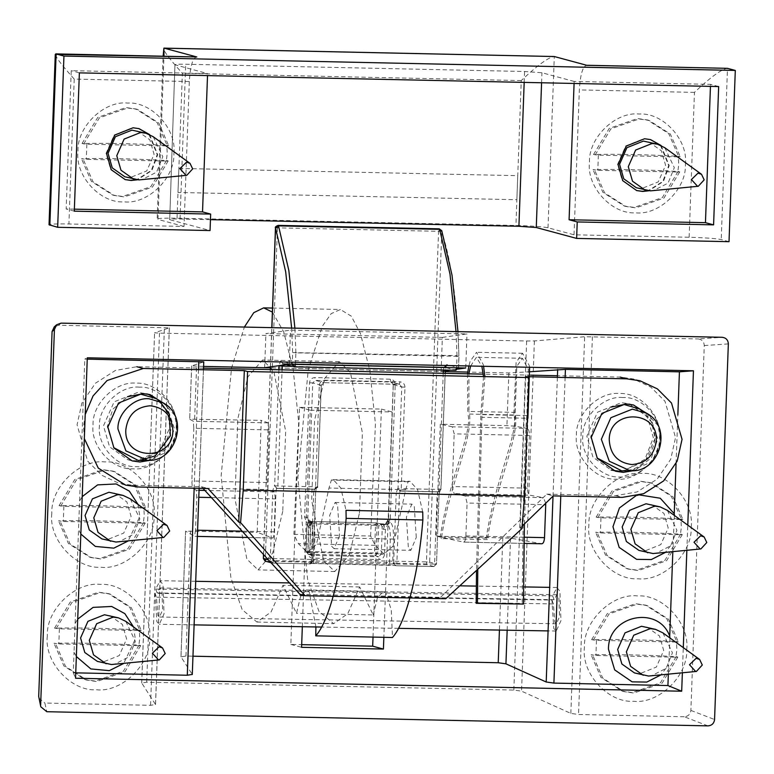 <?xml version="1.0" encoding="UTF-8"?>
<svg xmlns="http://www.w3.org/2000/svg" width="774" height="774" viewBox="0 0 774 774"><rect width="100%" height="100%" fill="white"/><g stroke="black" fill="none" stroke-linecap="round" stroke-linejoin="round"><path stroke-width="0.58" stroke-dasharray="3.87 2.9" d="M707.929 725.877L684.245 716.753C688.125 716.443 690.34 714.325 690.882 710.416L704.263 345.552C704.011 341.624 701.95 339.418 698.1 338.935L722.181 337.3M682.368 672.838L683.287 647.635M686.857 550.333L687.786 525.14M684.245 716.753L578.546 714.489L570.844 713.396L521.55 691.153L513.839 690.06L146.692 682.194L141.739 683.016L155.506 704.504L150.553 705.317L44.863 703.053L46.808 711.712M61.059 323.135L58.718 325.235L169.322 327.837L154.577 332.801L159.483 333.13L526.639 341.005L534.389 340.937L584.651 336.738L698.1 338.935M38.855 698.129L44.863 703.053M58.718 325.235L54.267 326.88M51.81 513.481C48.569 539.507 75.629 569.084 101.026 567.274C126.249 570.167 155.439 541.79 154.113 515.678C157.354 489.661 130.284 460.085 104.887 461.894C79.674 458.992 50.474 487.368 51.81 513.481M47.32 635.986C44.07 662.002 71.14 691.579 96.537 689.769C121.76 692.672 150.949 664.295 149.614 638.182C152.865 612.157 125.794 582.58 100.397 584.389C75.175 581.497 45.985 609.873 47.32 635.986M87.249 359.136L84.792 359.088L87.298 357.801M80.835 534.031L78.542 529.639L84.792 359.088M79.596 500.933L82.208 496.637M138.024 504.454L139.813 516.587L128.165 540.978M76.345 656.526L74.052 652.134L78.542 529.639M75.097 623.428L77.71 619.142M133.534 626.959L135.315 639.082L123.676 663.473M75.746 672.848L73.288 672.799L74.052 652.134M373.02 637.079L381.379 409.078L299.538 407.317L290.84 644.413L301.676 644.645M442.37 337.396L466.974 333.933L290.502 330.15L265.898 333.613L442.37 337.396L441.112 371.472L270.329 367.814M269.052 429.88L268.114 422.865L261.264 420.369L257.162 532.338L272.738 538.007C273.464 537.843 273.938 535.792 274.16 531.854L275.36 498.92L274.422 491.906L268.056 489.584L267.117 482.57L269.052 429.88L193.781 428.264L193.297 421.259L189.717 419.189L261.264 420.369M191.633 365.928L189.717 419.189L191.671 365.918L203.717 361.864L192.252 674.415L181 656.865L185.953 656.042L192.968 656.197M199.044 490.29L196.238 490.232L196.722 497.237L198.792 497.276M197.583 530.209L195.522 530.161L196.722 497.237M196.238 490.232L192.329 487.959L191.846 480.954L193.781 428.264M524.201 537.204L465.88 535.956C465.609 539.904 464.835 541.945 463.568 542.1L436.188 536.169L510.54 538.114L541.752 543.774M530.287 371.743L508.847 372.952L467.719 372.071M436.188 536.169L440.3 424.21L506.922 425.642L514.652 426.155L527.142 428.419L452.326 426.813L454.164 433.846L529.426 435.462C529.416 431.457 528.652 429.115 527.142 428.419M529.426 435.462L527.5 488.152C527.51 492.148 528.274 494.499 529.784 495.196L543.445 497.672L465.261 495.989L467.09 503.032L544.238 504.677M545.718 503.245L543.445 497.672M195.522 530.161L194.555 536.334L197.36 536.392L194.555 536.334L185.576 531.109L180.961 656.768M181 656.865L185.615 531.148L257.162 532.338M445.273 371.588L270.329 367.834M203.591 366.412L191.671 365.918M302.334 626.717L310.268 410.22L392.118 411.971L383.856 637.312M458.15 369.072L450.362 370.166M445.302 370.881L441.112 371.472M463.694 542.11L524.114 543.396L463.684 542.11M465.88 535.956L467.09 503.032M465.261 495.989L454.057 493.57L529.784 495.196M527.5 488.152L452.229 486.536L454.057 493.57M452.229 486.536L454.164 433.846M452.326 426.813L440.3 424.21M668.339 674.231L668.688 664.876L660.764 674.986M672.829 551.736L673.177 542.38L665.253 552.491M635.483 496.115L639.798 494.992M676.06 463.597L677.85 414.864M686.712 649.686C689.953 623.67 662.883 594.093 637.486 595.903C612.263 593.01 583.074 621.377 584.409 647.499C581.158 673.515 608.229 703.092 633.625 701.283C658.848 704.176 688.038 675.808 686.712 649.686M669.936 637.97L668.688 664.876M691.201 527.191C694.442 501.165 667.372 471.589 641.985 473.407C616.762 470.505 587.563 498.882 588.898 524.995C585.657 551.011 612.718 580.597 638.115 578.778C663.337 581.68 692.527 553.304 691.201 527.191M674.425 515.465L673.177 542.38M289.253 364.215L290.502 330.15M264.64 367.689L265.898 333.613M465.725 367.998L466.974 333.933M290.84 644.413L301.579 647.316M299.538 407.317L310.268 410.22M381.379 409.078L392.118 411.971M73.288 672.799L75.552 678.227M339.544 535.782L334.107 548.679L331.649 546.299L329.666 515.368L335.103 502.471L337.561 504.851L339.544 535.782M416.277 537.427L414.284 506.496L411.826 504.116L406.389 517.013L408.382 547.944L410.839 550.324L416.277 537.427M359.475 512.969L362.377 432.811L350.438 372.449L339.273 361.642L324.674 378.389L314.573 420.224L311.67 500.372L323.609 560.744L334.774 571.541L349.374 554.803L359.475 512.969M282.742 511.324L272.642 553.158L258.052 569.896L246.887 559.099L234.938 498.737L237.85 418.579L247.951 376.745L262.541 360.007L273.706 370.804L285.654 431.166L282.742 511.324M422.739 511.962L417.583 489.7L410.026 481.283L408.091 481.718L405.711 489.681L393.182 546.028L384.059 553.971L375.148 545.341L370.63 536.014L293.897 534.37L298.416 543.706L307.336 552.326L316.45 544.383L328.989 488.036L331.369 480.074L333.304 479.638L340.85 488.055L346.017 510.327M315.908 626.95L309.126 591.52L306.369 589.923L300.602 596.435L296.5 613.318L282.945 585.318L271.026 612.06L256.929 622.044L242.175 609.612L230.894 577.83L221.151 475.662L231.552 367.979L244.371 327.063M370.63 536.014L375.429 423.813L369.885 370.862L360.471 333.623L351.299 316.169L340.386 309.503L331.175 313.663L322.342 326.193L308.275 369.624L297.884 477.306L307.617 579.474L318.907 611.257L333.662 623.689L347.758 613.705L359.678 586.963L373.232 614.962L296.5 613.318M373.232 614.962L377.335 598.079L383.091 591.568L385.849 593.165L391.267 609.854L392.476 637.495M359.678 586.963L282.945 585.318M272.38 312.096L283.748 331.978L293.153 369.217L298.696 422.169L293.897 534.37M659.554 437.242C662.186 416.102 640.195 392.07 619.558 393.55C599.066 391.189 575.353 414.245 576.427 435.462C573.795 456.602 595.786 480.635 616.423 479.164C636.915 481.515 660.638 458.469 659.554 437.242M615.553 471.26L611.16 470.07L592.952 457.192L586.856 436.217L597.489 412.203L621.367 402.673L629.049 403.776L647.258 416.654L653.353 437.639L644.936 459.292L624.395 470.815M176.172 426.89C178.804 405.75 156.812 381.717 136.185 383.188C115.684 380.837 91.971 403.883 93.054 425.11C90.413 446.25 112.404 470.282 133.041 468.802C153.533 471.163 177.256 448.107 176.172 426.89M157.48 399.442L167.223 412.339L169.97 427.277L159.347 451.29L135.469 460.811L127.778 459.708L109.579 446.84L103.474 425.855L114.107 401.851L137.985 392.321L147.844 394.092M166.487 405.15L174.363 428.467L168.093 447.333L151.665 460.056M649.87 415.503L657.745 438.819L651.476 457.686L635.048 470.408M525.652 376.667L520.099 528.149L521.918 528.642M522.111 526.185L520.099 528.149M84.337 438.606L83.573 426.522L85.217 414.487M299.935 594.316L440.599 597.335L445.766 598.728M440.599 597.335L546.763 494.151L553.275 495.902M546.763 494.151L615.814 495.631L637.157 491.925L657.145 479.135L670.7 459.321L675.538 437.591L664.982 401.271L650.847 387.097L633.48 378.989L620.168 377.083L557.435 375.738M530.683 375.158L483.247 374.142M203.523 368.153L136.785 366.721L115.452 370.427L95.454 383.207L81.909 403.031L77.061 424.762L87.617 461.081L101.752 475.255L119.128 483.363L132.441 485.269L201.492 486.749L208.003 488.51M201.492 486.749L203.001 488.404M443.231 373.291L438.974 489.439L440.88 489.323L438.219 491.896L438.974 489.439L401.242 488.636L404.966 387.213L401.754 386.981L398.039 488.404L401.242 488.636L400.497 491.093L397.71 488.317L400.177 491.006L399.423 493.464L396.22 493.232L393.656 563.046L392.679 562.785L393.55 539.072C393.647 529.474 392.544 523.853 390.222 522.208L388.925 521.86L388.103 523.708L382.733 524.037L387.571 524.791C389.506 526.156 390.425 530.838 390.338 538.839L389.477 562.553L392.679 562.785L396.114 565.736L393.656 563.046L396.868 563.279L396.114 565.736L433.885 566.549L396.162 565.736M265.288 561.16L272.719 563.085L270.252 560.405L273.464 560.628L272.719 563.085L310.442 563.898L311.187 561.44L313.093 561.314L310.442 563.898L309.465 563.636L312.116 561.053L314.021 560.937L314.892 537.224C314.979 529.222 314.051 524.54 312.125 523.176L310.819 522.827L312.212 522.431L311.051 523.069L309.203 522.46L312.696 522.218L309.764 521.424L307.114 524.008L309.019 523.882L309.764 521.424L376.261 522.847L376.851 522.934L376.261 522.847L375.516 525.314L378.728 525.536L376.261 522.847L380.972 524.453L385.288 524.095L379.192 523.64L383.536 524.056M388.103 523.708L386.274 524.443M310.954 522.498L308.226 521.076L310.819 522.827L309.039 522.015L306.639 522.411L304.598 517.09L309.523 382.733C309.968 379.57 311.738 377.847 314.834 377.577L390.28 379.192C393.356 379.599 394.992 381.389 395.204 384.572L390.28 518.928L388.654 518.938L385.288 524.095L387.842 524.153L385.413 529.368L384.494 554.397L381.292 554.165L382.211 529.135L383.411 529.281L385.288 524.095L382.085 527.229L381.65 526.33L378.728 525.536L377.712 553.197L374.5 552.975L375.051 555.78L377.712 553.197L381.292 554.165L378.631 556.748L379.192 559.554L312.696 558.131C309.619 557.735 307.975 555.935 307.771 552.752L308.691 527.723L310.597 527.607L309.677 552.636L312.135 555.326L309.677 552.636L307.771 552.752M380.972 524.453L381.65 526.33M382.211 529.135L382.085 527.229M383.411 529.281L385.413 529.368M390.28 518.928L387.842 524.153M385.288 524.095L388.49 520.96L393.298 384.697L391.431 382.095L399.887 384.378L323.89 382.675L321.191 385.249L323.851 382.675L399.297 384.291L400.042 381.834L324.596 380.218C321.5 380.479 319.73 382.201 319.285 385.375L315.569 486.798L317.475 486.682L314.863 489.265C317.34 488.113 318.24 487.262 317.553 486.72L321.191 385.249L319.285 385.375M312.696 558.131L312.135 555.326L378.631 556.748L375.051 555.78L307.965 554.271L306.02 551.62L308.555 554.358L308.004 551.543L306.098 551.669L307.114 524.008L310.035 524.791L310.858 522.953L312.696 522.218M309.523 382.733L312.735 382.966L307.81 517.322L306.601 517.187L309.203 522.46L307.926 519.238L309.658 520.486C311.98 522.121 313.093 527.742 312.986 537.35L312.038 561.015C310.877 563.211 310.21 564.023 310.035 563.443L395.146 565.475L388.761 565.02L389.477 562.553L314.021 560.937L313.276 563.395L309.465 563.636M309.039 522.015L308.362 520.138M307.81 517.322L307.926 519.238M306.601 517.187L304.598 517.09M309.203 522.46L310.306 527.713L310.471 525.691L309.203 522.46M308.691 527.723L306.639 522.411M309.755 552.675L310.674 527.645L310.035 524.791M456.021 331.601L456.999 355.643L458.982 356.214L458.566 367.747L455.828 370.282L444.112 367.118L446.762 364.535L458.479 367.698L458.905 356.166L456.999 356.292L456.999 355.643L292.659 352.605L295.871 352.189L294.894 328.147M457.976 331.64L458.905 356.166C457.424 304.356 451.726 262.812 441.79 231.542L441.731 230.662M439.651 229.336L438.577 231.31L441.79 231.542L429.667 562.118L426.455 561.885L427.006 564.701L429.667 562.118L436.497 563.965L433.846 566.539L434.591 564.082L436.497 563.965L439.052 494.151L436.497 563.965M388.925 521.86L388.49 520.96M307.114 524.008L309.726 521.415L376.222 522.847M678.353 156.88L680.249 156.754L678.605 156.319C646.087 154.577 617.729 153.978 593.552 154.49L598.36 155.158L678.353 156.88L678.75 164.465L677.801 172.022L597.809 170.309L593 169.641C617.178 169.119 645.526 169.729 678.053 171.46L679.698 171.905L677.801 172.022M598.36 155.158L597.809 170.309M648.767 141.855L661.364 150.775L665.592 165.297L658.229 181.919L641.704 188.517L636.373 187.753M595.196 154.935L610.899 128.823L639.072 118.964L649.057 120.396L670.323 134.018L680.249 156.754M679.698 171.905L663.995 198.028L635.812 207.877L625.827 206.445L604.562 192.823L594.635 170.087M593.552 154.49L609.254 128.378L637.437 118.519L647.412 119.951L668.688 133.573L678.605 156.319M664.76 147.689L674.318 167.658L668.059 183.138L653.13 190.762M678.053 171.46L662.351 197.583L634.177 207.432L624.192 206L602.917 192.378L593 169.641M166.836 145.918L168.742 145.793L167.097 145.357C134.57 143.616 106.222 143.016 82.034 143.529L86.852 144.196L166.836 145.918L167.232 153.504L166.284 161.06L86.291 159.347L81.483 158.68C105.661 158.157 134.018 158.767 166.536 160.499L168.181 160.944L166.284 161.06M86.852 144.196L86.291 159.347M137.25 130.893L149.856 139.813L154.074 154.336L146.721 170.957L130.187 177.556L124.866 176.791M83.679 143.974L99.382 117.861L127.565 108.002L137.549 109.434L158.815 123.056L168.742 145.793M168.181 160.944L152.478 187.066L124.304 196.915L114.32 195.483L93.054 181.861L83.128 159.125M82.034 143.529L97.737 117.416L125.92 107.557L135.905 108.989L157.17 122.621L167.097 145.357M153.242 136.727L162.801 156.696L156.542 172.176L141.613 179.8M166.536 160.499L150.843 186.621L122.66 196.47L112.675 195.038L91.409 181.416L81.483 158.68M139.378 630.539L141.274 630.423L139.63 629.978C107.102 628.246 78.755 627.637 54.577 628.149L59.385 628.827L139.378 630.539L139.765 638.124L138.817 645.68L58.824 643.968L54.016 643.3C78.193 642.778 106.551 643.388 139.078 645.119L140.713 645.564L138.817 645.68M59.385 628.827L58.824 643.968M109.782 615.524L122.389 624.434L126.607 638.956L119.254 655.578L102.719 662.176L97.398 661.412M56.221 628.594L71.914 602.482L100.098 592.623L110.082 594.055L131.348 607.687L141.274 630.423M140.713 645.564L125.02 671.687L96.837 681.536L86.852 680.104L65.587 666.482L55.66 643.745M54.577 628.149L70.27 602.037L98.453 592.187L108.437 593.61L129.703 607.242L139.63 629.978M125.785 621.348L135.334 641.317L129.084 656.797L114.155 664.421M139.078 645.119L123.376 671.242L95.192 681.091L85.208 679.659L63.942 666.037L54.016 643.3M680.956 519.548L682.852 519.431L681.207 518.986C648.689 517.255 620.332 516.645 596.154 517.158L600.963 517.835L680.956 519.548L681.352 527.133L680.404 534.689L600.411 532.976L595.603 532.309C619.781 531.796 648.128 532.396 680.656 534.137L682.3 534.573L680.404 534.689M600.963 517.835L600.411 532.976M651.369 504.532L663.966 513.443L668.194 527.965L660.832 544.586L644.307 551.185L638.976 550.42M597.799 517.603L613.501 491.49L641.675 481.631L651.66 483.063L672.925 496.695L682.852 519.431M682.3 534.573L666.598 560.695L638.415 570.544L628.43 569.113L607.164 555.49L597.247 532.754M596.154 517.158L611.857 491.045L640.04 481.196L650.015 482.628L671.29 496.25L681.207 518.986M667.362 510.356L676.921 530.325L670.661 545.805L655.733 553.439M680.656 534.137L664.953 560.25L636.779 570.099L626.795 568.667L605.52 555.045L595.603 532.309M676.466 642.043L678.363 641.927L676.718 641.482C644.191 639.75 615.843 639.14 591.665 639.663L596.473 640.33L676.466 642.043L676.853 649.638L675.905 657.194L595.922 655.481L591.104 654.814C615.291 654.291 643.639 654.901 676.166 656.633L677.811 657.078L675.905 657.194M596.473 640.33L595.922 655.481M646.87 627.027L659.477 635.938L663.695 650.47L656.342 667.091L639.808 673.68L634.486 672.925M593.31 640.108L609.003 613.985L637.186 604.136L647.17 605.568L668.436 619.19L678.363 641.927M677.811 657.078L662.109 683.19L633.925 693.049L623.941 691.617L602.675 677.995L592.749 655.249M591.665 639.663L607.367 613.54L635.541 603.691L645.526 605.123L666.791 618.745L676.718 641.482M662.873 632.851L672.432 652.821L666.172 668.301L651.244 675.934M676.166 656.633L660.464 682.755L632.281 692.604L622.296 691.172L601.03 677.55L591.104 654.814M143.867 508.034L145.764 507.918L144.119 507.473C111.601 505.741 83.244 505.132 59.066 505.654L63.874 506.322L143.867 508.034L144.254 515.629L143.306 523.185L63.323 521.473L58.514 520.805C82.692 520.283 111.04 520.892 143.567 522.624L145.212 523.069L143.306 523.185M63.874 506.322L63.323 521.473M114.281 493.019L126.878 501.929L131.106 516.461L123.743 533.083L107.218 539.671L101.887 538.907M60.711 506.099L76.413 479.977L104.587 470.128L114.571 471.56L135.837 485.182L145.764 507.918M145.212 523.069L129.51 549.182L101.326 559.041L91.342 557.609L70.076 543.977L60.149 521.241M59.066 505.654L74.768 479.532L102.942 469.683L112.927 471.114L134.192 484.737L144.119 507.473M130.274 498.843L139.833 518.812L133.573 534.292L118.645 541.926M143.567 522.624L127.865 548.737L99.682 558.596L89.707 557.164L68.431 543.541L58.514 520.805M551.939 600.063L553.4 603.943L554.823 622.277L556.361 623.786L559.515 616.81L558.886 597.547L556.854 594.742L554.097 599.715L552.636 595.845L556.98 587.485L559.921 591.375L560.957 620.651L556.235 631.052L553.787 628.449L551.939 600.063L155.013 593.29L156.861 621.677L159.309 624.279L164.03 613.879L162.995 584.602L160.054 580.713L155.709 589.072L157.17 592.942L159.928 587.969L161.96 590.775L162.588 610.038L159.434 617.013L157.896 615.504L156.474 597.17L155.013 593.29M552.636 595.845L155.709 589.072M553.4 603.943L156.474 597.17M554.097 599.715L157.17 592.942M529.6 367.273L529.242 365.483L522.537 353.254L516.094 362.435L513.801 414.999C519.441 431.379 494.586 481.157 486.227 538.094L487.407 539.584C494.654 487.069 521.028 435.375 514.942 412.387L468.938 411.41L468.88 373.842M487.407 539.584L441.393 538.607C448.639 486.091 475.013 434.398 468.938 411.41M486.227 538.094L440.213 537.117L441.393 538.607M513.801 414.999L467.786 414.022C473.436 430.402 448.572 480.18 440.213 537.117M524.395 523.969L527.907 418.279L481.892 417.302L484.882 376.609M483.586 366.296L483.228 364.506L476.523 352.276L470.089 361.448L468.88 365.976M467.457 373.803L467.786 414.022M477.781 569.267L481.892 417.302M514.942 412.387L516.829 366.276L522.431 358.294L528.342 369.353L526.842 415.57C524.598 438.732 523.05 501.639 522.198 604.291M526.842 415.57L480.838 414.593L476.503 570.438M470.611 366.015L476.416 357.317L481.854 366.257M483.508 376.58L480.838 414.593M173.889 153.484C176.927 129.094 151.549 101.365 127.739 103.068C104.093 100.349 76.732 126.946 77.98 151.433C74.933 175.824 100.31 203.552 124.121 201.859C147.766 204.568 175.137 177.972 173.889 153.484M148.918 134.27L157.199 154.548L151.346 170.454L136.64 179.742M124.991 179.558L110.74 169.593L106.048 153.446L114.223 134.986L132.596 127.652L138.749 128.571M149.585 134.57L157.693 154.674L151.907 170.483L137.366 179.82M685.396 164.446C688.444 140.055 663.066 112.327 639.256 114.03C615.611 111.311 588.24 137.907 589.488 162.395C586.45 186.786 611.828 214.514 635.638 212.821C659.284 215.53 686.644 188.933 685.396 164.446M660.435 145.231L668.717 165.51L662.854 181.416L648.157 190.704M636.499 190.52L622.257 180.555L617.565 164.407L625.74 145.947L644.103 138.614L650.266 139.533M661.093 145.531L669.2 165.636L663.424 181.445L648.883 190.781M74.372 209.154L66.167 208.97L71.237 70.666L207.596 73.588L207.519 75.61M574.085 83.466L574.163 81.444L710.522 84.366L710.455 86.388M74.294 211.167L66.167 208.97M718.659 86.562L710.522 84.366M79.374 72.862L71.237 70.666M574.163 81.444L541.955 72.746L524.588 71.498L185.712 64.242C177.585 64.126 174.14 64.339 175.388 64.89L207.596 73.588M210.46 219.661L180.032 219.013C171.905 218.897 168.471 219.11 169.709 219.661L174.943 64.668L169.709 219.661L210.054 230.555M196.799 56.957C192.813 57.576 190.317 65.771 189.32 81.551L184.009 226.443L68.915 223.976C53.909 223.754 47.553 224.16 49.846 225.186M184.009 226.443L157.983 219.41L163.962 56.212M729.021 241.682L721.213 239.572C715.66 238.479 704.969 237.705 689.131 237.26L574.037 234.803L548.011 227.769C542.458 226.676 531.767 225.911 515.929 225.466L177.043 218.21C162.037 217.987 155.68 218.394 157.983 219.41L157.161 218.994L163.13 56.192M548.011 227.769L554.29 56.531C548.679 57.121 537.659 65.132 521.241 80.573L516.868 199.721L517.748 175.679L178.871 168.413L177.991 192.465L516.868 199.721L515.929 225.466M177.043 218.21L182.364 73.317C167.929 57.208 161.901 48.83 164.262 48.181M189.32 81.551L74.227 79.083C59.801 62.975 53.774 54.596 56.125 53.948M689.131 237.26L694.442 92.377C710.861 76.926 721.881 68.915 727.492 68.335L721.213 239.572M574.037 234.803L579.349 89.91C580.345 74.13 582.841 65.935 586.827 65.316L586.624 65.268M690.882 710.416L714.566 719.539M728.344 343.917L704.263 345.552M150.553 705.317L164.407 327.499M169.322 327.837L155.506 704.504M147.728 460.366L168.616 451.377L177.749 430.209L174.421 414.961L163.246 402.896M159.56 401.029L156.067 398.591L168.103 411.575L171.683 428.003L161.853 450.797L139.359 460.482M113.72 447.662L107.296 426.619L112.801 409.204L127.458 396.762M139.436 387.174C120.415 384.988 98.404 406.389 99.411 426.077C96.963 445.698 117.377 467.999 136.524 466.635C155.535 468.821 177.556 447.43 176.549 427.732C178.997 408.111 158.583 385.81 139.436 387.174M198.512 369.662L194.158 488.21M159.483 333.13L146.692 682.194M141.739 683.016L154.577 332.801L141.7 682.92M513.839 690.06L526.639 341.005M268.114 422.865L193.297 421.259M274.422 491.906L204.839 490.416M211.37 497.547L275.36 498.92M274.16 531.854L242.136 531.167M192.329 487.959L268.056 489.584M267.117 482.57L191.846 480.954M507.164 630.21L510.54 538.114M502.81 537.601L499.424 630.075M557.377 377.354L553.023 496.153M514.652 426.155L516.606 372.884M272.816 538.017L247.922 537.485L272.738 538.007M185.953 656.042L190.539 530.906M508.847 372.952L506.922 425.642M194.651 418.947L196.577 366.257M631.11 470.727L651.998 461.739L661.131 440.57L657.803 425.313L646.619 413.248M655.065 438.365L645.235 461.159L622.741 470.834C638.25 470.621 648.844 461.207 654.523 442.612C656.149 427.867 651.118 416.644 639.45 408.943L651.485 421.936L655.065 438.365M597.102 458.014L590.678 436.981L596.183 419.566L610.841 407.124M622.818 397.536C603.797 395.35 581.787 416.741 582.783 436.439C580.345 456.06 600.75 478.361 619.906 476.997C638.918 479.183 660.938 457.782 659.932 438.094C662.38 418.473 641.965 396.162 622.818 397.536M560.773 496.066L565.117 377.519M534.389 340.937L521.55 691.153M570.844 713.396L584.651 336.738M592.4 336.671L578.546 714.489M375.148 545.341L298.416 543.706M405.711 489.681L328.989 488.036M408.091 481.718L331.369 480.074M132.441 485.269L138.943 487.03M615.814 495.631L622.325 497.382M457.627 367.824L458.556 367.844M292.233 364.283L294.265 364.322M440.551 489.236L439.052 494.151L437.146 494.276L437.9 491.809L440.88 489.323L445.273 369.459L443.367 369.575L444.112 367.118L282.394 363.577L282.984 363.664L282.239 366.121M446.762 364.535L445.35 369.498L445.872 366.237L444.112 367.118M291.643 328.079L292.659 352.605L292.233 364.138L280.527 360.974L279.027 365.889M295.445 364.37L295.871 352.838L456.999 356.292L456.573 367.824M280.527 360.974L282.984 363.664L294.778 366.828M439.139 494.189L439.651 490.939L437.861 491.809L399.577 490.919L438.258 491.906L400.535 491.103M275.544 227.982L277.45 227.856L278.524 225.882M278.892 369.769L274.635 485.762L277.847 485.985L277.092 488.452L274.306 485.675L272.816 490.59L270.252 560.405L268.443 559.912M384.494 554.397C384.059 557.57 382.288 559.292 379.192 559.554M308.555 554.358L312.135 555.326M309.677 552.636L306.098 551.669M390.28 379.192L390.831 382.008L393.298 384.697L401.754 386.981L399.297 384.291L391.431 382.095M404.966 387.213C404.754 384.02 403.119 382.23 400.042 381.834M433.846 566.539L427.006 564.701L265.879 561.247L265.327 558.431L263.421 558.557M263.566 554.581L270.349 369.585M270.455 366.866L271.887 327.654M277.45 227.856L265.327 558.431L426.455 561.885L438.577 231.31L277.45 227.856M274.306 485.675L277.092 488.452L314.815 489.255L315.569 486.798L277.847 485.985L282.104 369.837M315.734 491.548L316.256 488.288L314.457 489.158L317.147 486.585L315.657 491.509L313.18 561.363L315.657 491.509L313.751 491.625L314.496 489.168L276.183 488.278L276.773 488.365L276.018 490.822L272.816 490.59M397.71 488.317L396.22 493.232M399.423 493.464L437.146 494.276L434.591 564.082L396.868 563.279L399.423 493.464M393.298 384.697L395.204 384.572M324.596 380.218L323.851 382.675L315.386 380.392L314.834 377.577M321.191 385.249L312.735 382.966L315.386 380.392L390.831 382.008M272.719 563.085L310.442 563.898M313.751 491.625L311.187 561.44L273.464 560.628L276.018 490.822L313.751 491.625M393.55 539.072L312.909 537.301L312.038 561.015M390.222 522.208L387.571 524.791L311.013 522.818C312.086 523.717 312.725 528.545 312.909 537.301M312.116 561.053L313.093 561.314M312.125 523.176L309.658 520.486M375.516 525.314L309.019 523.882L308.004 551.543L374.5 552.975L375.516 525.314M292.64 366.344L443.347 370.02M541.587 82.77L541.955 72.746M524.182 82.392L524.588 71.498M180.032 219.013L185.712 64.242M521.241 80.573L182.364 73.317M74.227 79.083L68.915 223.976M694.442 92.377L579.349 89.91M155.545 704.592L169.361 327.828M199.121 488.317L203.465 369.769M334.107 548.679L410.839 550.324M335.103 502.471L411.826 504.116M339.273 361.642L262.541 360.007M334.774 571.541L258.052 569.896M307.336 552.326L384.059 553.971M333.304 479.638L410.026 481.283M306.369 589.923L383.091 591.568M256.929 622.044L333.662 623.689M272.525 308.052L340.386 309.503M150.069 394.605L145.676 393.424M132.17 460.898L127.778 459.708M633.442 404.966L629.049 403.776M125.63 485.114L119.128 483.363M639.982 380.75L633.48 378.989M385.771 523.717L388.287 519.006L393.211 384.649M311.051 523.069L310.548 524.975M440.957 489.42L438.258 491.906M307.965 554.271L311.545 555.239M399.887 384.378L399.336 384.291M263.489 554.494L270.271 369.585M270.368 366.886L271.809 327.654M436.575 564.004L433.885 566.549M437.861 491.809L400.129 490.997M321.278 385.297L317.553 486.72M376.851 522.934L379.782 523.727M272.119 563.008L270.997 562.698M313.18 561.363L310.48 563.907M394.547 565.388L395.524 565.649M313.315 563.395L388.761 565.02M310.229 522.74L311.535 523.089M314.457 489.158L276.734 488.355M314.863 489.265L277.131 488.452M306.02 551.62L307.026 523.959M445.35 369.498L445.331 370.059M445.214 373.329L440.957 489.362M444.073 367.108L282.945 363.664M286.303 364.631L282.394 363.577M647.412 119.951L649.057 120.396M625.827 206.445L624.192 206M135.905 108.989L137.549 109.434M114.32 195.483L112.675 195.038M108.437 593.61L110.082 594.055M86.852 680.104L85.208 679.659M650.015 482.628L651.66 483.063M628.43 569.113L626.795 568.667M645.526 605.123L647.17 605.568M623.941 691.617L622.296 691.172M112.927 471.114L114.571 471.56M91.342 557.609L89.707 557.164M556.98 587.485L549.675 587.36M523.621 586.915L476.349 586.102M459.795 585.821L289.495 582.919M195.706 581.313L160.054 580.713M556.235 631.052L548.079 630.907M398.455 628.353L321.549 627.046M194.11 624.87L159.309 624.279M556.361 623.786L159.434 617.013M556.854 594.742L159.928 587.969M522.537 353.254L476.523 352.276M522.431 358.294L476.416 357.317M124.74 179.491L125.233 179.626M139.001 128.629L138.507 128.503M636.257 190.452L636.741 190.588M650.508 139.591L650.025 139.465"/><path stroke-width="1.16" d="M38.7 696.436L52.081 331.572L54.422 329.482L56.608 324.78L61.059 323.135L722.181 337.3C726.031 337.783 728.092 339.989 728.344 343.917L714.566 719.539C714.025 723.448 711.819 725.567 707.929 725.877L46.808 711.712L40.799 706.788L38.7 696.436L40.799 706.788M54.422 329.482L40.645 705.095M192.968 656.197L498.224 662.738L505.935 663.821L546.202 682L553.913 683.094L667.923 685.541L681.691 691.221L75.552 678.227L87.298 357.801L693.446 370.785L679.427 371.83L565.417 369.382L530.287 371.743M681.691 691.221L682.368 672.838M683.287 647.635L686.857 550.333M687.786 525.14L693.446 370.785M56.608 324.78L54.267 326.88L52.081 331.572M203.717 361.864L87.249 359.136M82.208 496.637L97.601 484.882L116.168 483.953L129.326 491.132L138.024 504.454M128.165 540.978L113.807 548.147L95.337 546.434L80.835 534.031M77.71 619.142L93.103 607.377L111.669 606.458L124.837 613.627L133.534 626.959M123.676 663.473L109.318 670.652L90.848 668.929L76.345 656.526M194.158 488.21L187.298 675.238L75.746 672.848M301.676 644.645L372.681 646.174L373.02 637.079M544.238 504.677L545.728 504.716L545.718 503.245M545.728 504.716L544.519 537.64L524.201 537.204M541.752 543.774L524.114 543.406L541.752 543.774C543.29 543.629 544.219 541.587 544.519 537.64M467.719 372.071L445.273 371.588M270.329 367.834L203.591 366.412M383.856 637.312L383.42 649.067L301.579 647.316L302.334 626.717M187.298 675.238L192.252 674.415M270.329 367.814L264.64 367.689L289.253 364.215L465.725 367.998L458.15 369.072M450.362 370.166L445.302 370.881M667.923 685.541L668.339 674.231M660.764 674.986L646.822 682.068L632.116 681.855L614.682 669.887L608.47 649.222C607.88 615.465 658.258 604.736 669.733 636.17L672.829 551.736M665.253 552.491L651.311 559.563L636.605 559.35L619.171 547.392L612.96 526.726L619.432 507.957L635.483 496.115M639.798 494.992L660.261 498.233L674.231 513.675L676.06 463.597M677.85 414.864L679.427 371.83M669.733 636.17L669.936 637.97M674.231 513.675L674.425 515.465M372.681 646.174L383.42 649.067M315.753 635.851L392.476 637.495C405.876 622.799 418.666 573.331 422.856 520.002L422.739 511.962L346.017 510.327L346.133 518.357C341.944 571.686 329.153 621.154 315.753 635.851L315.908 626.95M244.371 327.063L253.766 312.677L263.663 307.858L272.38 312.096M624.395 470.815L618.852 471.173L611.16 470.07M147.844 394.092L157.48 399.442M151.665 460.056L139.862 462.001L132.17 460.898L113.972 448.02L107.867 427.045L118.499 403.031L142.377 393.502L150.069 394.605L166.487 405.15M635.048 470.408L623.244 472.363L615.553 471.26L597.344 458.382L591.249 437.397L601.882 413.393L625.76 403.864L633.442 404.966L649.87 415.503M203.001 488.404L299.935 594.316L305.101 595.719L445.766 598.728L521.918 528.642L524.559 496.095L528.903 377.548L525.652 376.667L626.669 378.834L639.982 380.75L657.358 388.858L671.493 403.031L682.049 439.342L677.202 461.072L663.657 480.896L643.658 493.677L622.325 497.382L553.275 495.902L522.111 526.185M85.217 414.487L93.054 395.94L107.083 380.527L143.296 368.482L244.313 370.64L238.76 522.121L208.003 488.51L138.943 487.03L125.63 485.114L98.269 468.096L84.337 438.606M244.313 370.64L247.574 371.52L243.22 490.068L240.579 522.614L238.76 522.121M557.435 375.738L530.683 375.158M483.247 374.142L203.523 368.153M247.574 371.52L528.903 377.548M243.22 490.068L524.559 496.095M305.101 595.719L240.579 522.614M263.421 558.48L265.879 561.247M265.124 561.111L270.997 562.698M698.293 186.263L650.431 190.868L636.373 187.753L623.776 178.833L619.548 164.311L626.911 147.689L643.436 141.091L657.494 144.216L664.76 147.689L701.525 174.295L704.176 179.849L698.293 186.263L697.548 186.292L691.395 179.568L698.032 173.124L701.525 174.295M645.1 190.104L632.503 181.193L628.285 166.671L635.638 150.05L652.172 143.451L657.494 144.216M186.786 175.301L138.914 179.907L124.866 176.791L112.259 167.881L108.041 153.349L115.394 136.727L131.928 130.138L145.976 133.254L153.242 136.727L190.007 163.343L192.668 168.887L186.786 175.301L186.031 175.33L179.878 168.616L186.515 162.163L190.007 163.343M133.592 179.142L120.986 170.232L116.768 155.709L124.121 139.088L140.655 132.489L145.976 133.254M159.318 659.922L111.446 664.527L97.398 661.412L84.792 652.501L80.573 637.97L87.926 621.348L104.461 614.759L118.509 617.875L125.785 621.348L162.55 647.964L165.201 653.508L159.318 659.922L158.564 659.961L152.41 653.237L159.047 646.783L162.55 647.964M106.125 663.763L93.519 654.852L89.3 640.33L96.663 623.709L113.188 617.11L118.509 617.875M700.896 548.94L653.033 553.536L638.976 550.42L626.379 541.51L622.151 526.978L629.514 510.356L646.038 503.768L660.096 506.883L667.362 510.356L704.127 536.972L706.788 542.516L700.896 548.94L700.151 548.969L693.997 542.245L700.634 535.792L704.127 536.972M647.703 552.781L635.106 543.861L630.887 529.339L638.24 512.717L654.775 506.119L660.096 506.883M696.406 671.435L648.544 676.041L634.486 672.925L621.88 664.005L617.662 649.483L625.024 632.861L641.549 626.263L655.607 629.388L662.873 632.851L699.638 659.467L702.289 665.021L696.406 671.435L695.652 671.464L689.499 664.74L696.136 658.297L699.638 659.467M643.213 675.276L630.616 666.366L626.389 651.834L633.751 635.212L650.276 628.623L655.607 629.388M163.807 537.427L115.945 542.032L101.887 538.907L89.291 529.996L85.063 515.474L92.425 498.853L108.95 492.254L123.008 495.379L130.274 498.843L167.039 525.459L169.69 531.003L163.807 537.427L163.062 537.456L156.909 530.732L163.537 524.288L167.039 525.459M110.614 541.268L98.017 532.357L93.789 517.825L101.152 501.204L117.677 494.615L123.008 495.379M527.907 418.279L529.6 367.273M484.882 376.609L483.586 366.296M468.88 365.976L467.457 373.803M476.503 570.438L476.194 603.314L523.466 604.059L524.395 523.969M523.466 604.059L477.461 603.072L477.781 569.267M476.194 603.314L477.461 603.072M468.88 373.842L470.611 366.015M481.854 366.257L483.508 376.58M136.64 179.742L130.661 180.342L124.991 179.558M138.749 128.571L148.918 134.27M137.366 179.82L131.145 180.477L125.233 179.626L111.224 169.719L106.541 153.581L114.716 135.111L133.08 127.787L139.001 128.629L149.585 134.57M648.157 190.704L642.178 191.304L636.499 190.52M650.266 139.533L660.435 145.231M648.883 190.781L642.662 191.43L636.741 190.588L622.741 180.681L618.049 164.543L626.224 146.073L644.597 138.749L650.508 139.591L661.093 145.531M207.519 75.61L202.527 211.892L74.372 209.154M710.455 86.388L705.453 222.67L569.093 219.748L574.085 83.466M202.527 211.892L210.663 214.088L74.294 211.167L79.374 72.862L718.659 86.562L713.589 224.866L577.23 221.945L569.093 219.748M713.589 224.866L705.453 222.67M577.23 221.945L576.62 238.411L536.276 227.517L518.909 226.269L210.46 219.661M55.776 53.89L196.799 56.957L55.283 54.354L49.033 224.76L57.663 227.295L210.054 230.555L210.663 214.088M57.663 227.295L63.942 56.057L735.3 70.444L729.021 241.682L576.62 238.411M196.799 56.957L164.262 48.181L554.29 56.531L586.827 65.316L727.492 68.335L735.3 70.444M63.942 56.057L56.125 53.948L49.846 225.186M586.421 65.258L727.492 68.335M163.13 56.192L163.904 48.123L554.29 56.531M163.904 48.123L163.962 56.212M117.958 428.931L125.92 450.894L147.728 460.366C176.017 462.291 190.085 417.099 163.246 402.896L148.985 398.774C134.241 397.081 117.184 413.664 117.958 428.931M150.253 405.76C164.378 407.598 171.925 415.841 172.883 430.479C173.028 461.749 123.414 460.685 125.852 429.473C127.884 414.903 136.011 406.989 150.253 405.76M127.458 396.762L140.704 394.15L156.067 398.591L163.246 402.896M147.728 460.366L138.275 460.472L113.72 447.662M198.802 361.526L198.512 369.662M204.839 490.416L199.044 490.29M198.792 497.276L211.37 497.547M242.136 531.167L197.583 530.209M505.935 663.821L507.164 630.21M499.424 630.075L498.224 662.738M557.667 369.45L557.377 377.354M553.023 496.153L546.202 682M197.36 536.392L247.912 537.475L197.36 536.401M656.265 440.841C654.233 455.422 646.096 463.326 631.855 464.564C617.729 462.717 610.193 454.473 609.235 439.835C609.08 408.566 658.703 409.63 656.265 440.841M630.104 470.718L631.11 470.727C659.4 472.643 673.467 427.461 646.619 413.248L632.368 409.136L610.889 417.699L601.34 439.284L609.293 461.246L630.104 470.718M631.11 470.727L621.657 470.834L597.102 458.014M610.841 407.124L624.086 404.512L639.45 408.943L646.619 413.248M553.913 683.094L560.773 496.066M565.117 377.519L565.417 369.382M422.856 520.002L346.133 518.357M620.168 377.083L626.669 378.834M136.785 366.721L143.296 368.482M294.265 364.322L295.445 364.37L294.701 366.828L455.828 370.282L456.573 367.824L458.479 367.698M455.828 370.282L294.739 366.837M294.701 366.828L292.233 364.138M295.445 364.37L456.573 367.805M279.037 365.657L278.892 369.769M282.317 365.193L282.239 366.121L279.027 365.889M441.79 231.542L439.284 228.843L441.731 230.662L452.035 275.244L457.976 331.64M439.284 228.843L278.156 225.389L278.524 225.882L275.563 227.895M268.443 559.912L263.421 558.557L263.566 554.581M270.349 369.585L270.455 366.866M271.887 327.654L275.544 227.982L285.693 271.829L291.643 328.079M282.104 369.837L282.239 366.121L292.64 366.344M294.894 328.147L288.866 270.668L278.524 225.882L439.651 229.336L449.994 274.122L456.021 331.601M443.347 370.02L443.231 373.291M536.276 227.517L541.587 82.77M518.909 226.269L524.182 82.392M159.56 401.029L169.254 414.274L170.357 435.83L155.303 455.876L139.359 460.482M192.291 674.512L199.121 488.317M203.465 369.769L203.756 361.864M263.663 307.858L272.525 308.052M458.566 367.747L455.867 370.282M278.156 225.389C275.805 226.318 274.905 227.169 275.457 227.933L271.809 327.654M265.114 561.102L263.344 558.518L263.489 554.494M270.271 369.585L270.368 366.886M445.331 370.059L445.214 373.329M294.11 366.741L286.303 364.631M549.675 587.36L523.621 586.915M476.349 586.102L459.795 585.821M289.495 582.919L195.706 581.313M548.079 630.907L398.455 628.353M321.549 627.046L194.11 624.87"/></g></svg>
